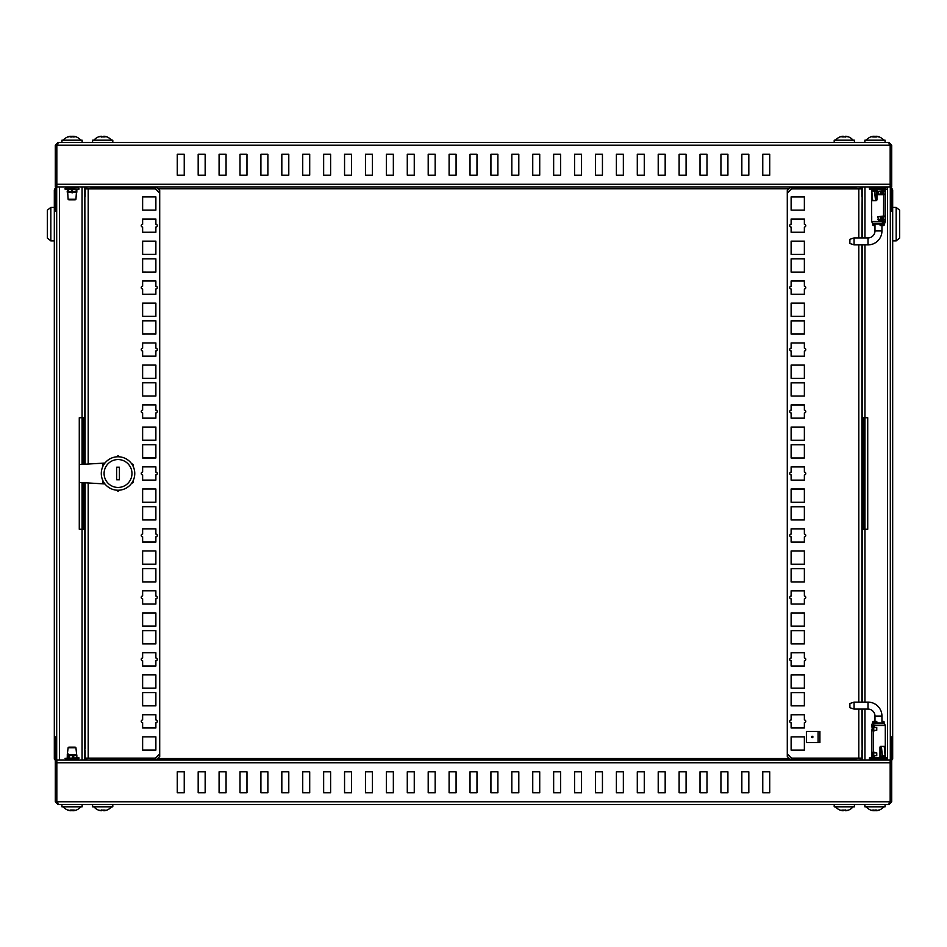 <?xml version="1.0" encoding="UTF-8"?>
<svg xmlns="http://www.w3.org/2000/svg" width="947" height="947" viewBox="0 0 947 947"><rect width="100%" height="100%" fill="white"/><g stroke="black" fill="none" stroke-linecap="round" stroke-linejoin="round"><path stroke-width="1.42" d="M890.168 762.761L890.168 801.789L888.913 804.583L58.087 804.583L56.832 801.789L56.832 759.968L890.168 759.968L890.168 762.761L56.832 762.761M769.733 771.817L762.761 771.817L762.761 792.734L769.733 792.734L769.733 771.817M748.817 771.817L741.844 771.817L741.844 792.734L748.817 792.734L748.817 771.817M727.912 771.817L720.939 771.817L720.939 792.734L727.912 792.734L727.912 771.817M706.995 771.817L700.022 771.817L700.022 792.734L706.995 792.734L706.995 771.817M686.09 771.817L679.117 771.817L679.117 792.734L686.09 792.734L686.09 771.817M665.173 771.817L658.212 771.817L658.212 792.734L665.173 792.734L665.173 771.817M644.268 771.817L637.295 771.817L637.295 792.734L644.268 792.734L644.268 771.817M623.351 771.817L616.39 771.817L616.39 792.734L623.351 792.734L623.351 771.817M602.446 771.817L595.474 771.817L595.474 792.734L602.446 792.734L602.446 771.817M581.541 771.817L574.569 771.817L574.569 792.734L581.541 792.734L581.541 771.817M560.624 771.817L553.652 771.817L553.652 792.734L560.624 792.734L560.624 771.817M435.17 771.817L428.198 771.817L428.198 792.734L435.17 792.734L435.17 771.817M414.253 771.817L407.281 771.817L407.281 792.734L414.253 792.734L414.253 771.817M393.348 771.817L386.376 771.817L386.376 792.734L393.348 792.734L393.348 771.817M372.431 771.817L365.459 771.817L365.459 792.734L372.431 792.734L372.431 771.817M351.526 771.817L344.554 771.817L344.554 792.734L351.526 792.734L351.526 771.817M330.61 771.817L323.649 771.817L323.649 792.734L330.61 792.734L330.61 771.817M309.705 771.817L302.732 771.817L302.732 792.734L309.705 792.734L309.705 771.817M288.788 771.817L281.827 771.817L281.827 792.734L288.788 792.734L288.788 771.817M539.719 771.817L532.747 771.817L532.747 792.734L539.719 792.734L539.719 771.817M518.802 771.817L511.83 771.817L511.83 792.734L518.802 792.734L518.802 771.817M497.897 771.817L490.925 771.817L490.925 792.734L497.897 792.734L497.897 771.817M184.239 771.817L177.267 771.817L177.267 792.734L184.239 792.734L184.239 771.817M205.156 771.817L198.183 771.817L198.183 792.734L205.156 792.734L205.156 771.817M226.061 771.817L219.088 771.817L219.088 792.734L226.061 792.734L226.061 771.817M246.978 771.817L240.005 771.817L240.005 792.734L246.978 792.734L246.978 771.817M267.883 771.817L260.91 771.817L260.91 792.734L267.883 792.734L267.883 771.817M456.075 771.817L449.103 771.817L449.103 792.734L456.075 792.734L456.075 771.817M476.98 771.817L470.02 771.817L470.02 792.734L476.98 792.734L476.98 771.817M890.31 187.032L890.31 145.211L891.707 145.211L891.707 187.032L890.31 187.032L890.31 759.968L891.707 759.968L891.707 762.761L890.31 762.761L890.31 759.968L891.565 759.968A1.113 1.113 0 0 0 892.678 758.855L892.678 757.766L891.565 757.766L891.565 737.417L892.678 737.417L892.678 757.766M888.913 804.583L891.707 801.789L890.31 801.789L890.31 762.761M891.707 801.789L891.707 762.761M888.913 803.186L890.31 801.789M55.293 759.968L56.69 759.968L56.69 762.761L55.293 762.761L55.293 759.968M55.293 762.761L55.293 801.789L56.69 801.789L56.69 762.761M56.69 801.789L58.087 803.186M55.293 801.789L58.087 804.583M890.168 801.789L56.832 801.789L57.128 802.807M84.851 464.219L84.851 187.032M84.851 759.968L84.851 482.781M83.454 529.266L83.454 482.698M83.454 464.302L83.454 417.734M84.851 417.734L79.276 417.734L79.276 529.266L84.851 529.266M55.435 736.861L55.435 757.766L54.322 757.766L54.322 758.855A1.113 1.113 0 0 0 55.435 759.968L56.69 759.968L56.69 187.897A2.51 2.51 0 0 0 54.322 190.406L55.435 190.406L55.435 210.755L54.322 211.311L56.69 211.311L56.69 189.009A1.397 1.397 0 0 0 55.435 190.406M56.832 801.269L56.832 800.653M56.832 146.347L56.832 145.731M141.233 287.592A1.397 1.397 0 0 0 142.63 288.965L142.63 294.233L155.876 294.197L155.876 288.965A1.397 1.397 0 0 0 157.273 287.592A1.397 1.397 0 0 0 155.876 286.219L155.876 280.987L142.63 280.987L142.63 286.183M141.233 225.623A1.397 1.397 0 0 0 142.63 227.008L142.63 232.264L155.876 232.228L155.876 227.008A1.397 1.397 0 0 0 157.273 225.623A1.397 1.397 0 0 0 155.876 224.25L155.876 219.017L142.63 219.017L142.63 224.214M141.233 349.55A1.397 1.397 0 0 0 142.63 350.935L142.63 356.19L155.876 356.19L155.876 350.935A1.397 1.397 0 0 0 157.273 349.55A1.397 1.397 0 0 0 155.876 348.176L155.876 342.956L142.63 342.956L142.63 348.141M141.233 411.519A1.397 1.397 0 0 0 142.63 412.892L142.63 418.16L155.876 418.16L155.876 412.892A1.397 1.397 0 0 0 157.273 411.519A1.397 1.397 0 0 0 155.876 410.146L155.876 404.914L142.63 404.914L142.63 410.11M141.233 473.488A1.397 1.397 0 0 0 142.63 474.861L142.63 480.117L155.876 480.117L155.876 474.861A1.397 1.397 0 0 0 157.273 473.488A1.397 1.397 0 0 0 155.876 472.103L155.876 466.883L142.63 466.883L142.63 472.068A1.397 1.397 0 0 0 141.233 473.5A1.397 1.397 0 0 0 142.63 474.897M141.233 535.446A1.397 1.397 0 0 0 142.63 536.819L142.63 542.086L155.876 542.086L155.876 536.819A1.397 1.397 0 0 0 157.273 535.446A1.397 1.397 0 0 0 155.876 534.072L155.876 528.84L142.63 528.84L142.63 534.037A1.397 1.397 0 0 0 141.233 535.469A1.397 1.397 0 0 0 142.63 536.854M141.233 597.415A1.397 1.397 0 0 0 142.63 598.788L142.63 604.044L155.876 604.044L155.876 598.788A1.397 1.397 0 0 0 157.273 597.415A1.397 1.397 0 0 0 155.876 596.03L155.876 590.81L142.63 590.81L142.63 595.994A1.397 1.397 0 0 0 141.233 597.427A1.397 1.397 0 0 0 142.63 598.824M141.233 659.372A1.397 1.397 0 0 0 142.63 660.746L142.63 666.013L155.876 666.013L155.876 660.746A1.397 1.397 0 0 0 157.273 659.372M141.233 721.342A1.397 1.397 0 0 0 142.63 722.715L142.63 727.983L155.876 727.983L155.876 722.715A1.397 1.397 0 0 0 157.273 721.342M142.63 727.947L155.876 727.947M155.876 719.921L155.876 714.736L142.63 714.736L142.63 719.921M142.63 665.978L155.876 665.978M155.876 660.781A1.397 1.397 0 0 0 157.273 659.396A1.397 1.397 0 0 0 155.876 657.999L155.876 652.767L142.63 652.767L142.63 657.964A1.397 1.397 0 0 0 141.233 659.396A1.397 1.397 0 0 0 142.63 660.781M142.63 604.02L155.876 604.02M142.63 542.051L155.876 542.051M142.63 480.082L155.876 480.082M142.63 418.124L155.876 418.124M155.876 410.11L155.876 404.914M142.63 356.155L155.876 356.155M155.876 348.141L155.876 342.956M142.63 736.861L142.63 750.107L155.876 750.071L155.876 736.861L142.63 736.861L142.63 750.071L155.876 750.107L155.876 736.861M142.63 674.903L142.63 688.138L155.876 688.114L155.876 674.903L142.63 674.903L142.63 688.114L155.876 688.138L155.876 674.903M142.63 626.145L155.876 626.145L155.876 612.934L142.63 612.934L142.63 626.145M142.63 564.175L155.876 564.175L155.876 550.976L142.63 550.976L142.63 564.175M142.63 502.218L155.876 502.218L155.876 489.007L142.63 489.007L142.63 502.218M142.63 440.248L155.876 440.248L155.876 427.05L142.63 427.05L142.63 440.248M142.63 378.291L155.876 378.291L155.876 365.08L142.63 365.08L142.63 378.291M142.63 705.811L155.876 705.811L155.876 692.6L142.63 692.6L142.63 705.811M142.63 643.853L155.876 643.853L155.876 630.643L142.63 630.643L142.63 643.853M142.63 581.884L155.876 581.884L155.876 568.673L142.63 568.673L142.63 581.884M142.63 519.915L155.876 519.915L155.876 506.716L142.63 506.716L142.63 519.915M142.63 457.957L155.876 457.957L155.876 444.747L142.63 444.747L142.63 457.957M142.63 395.988L155.876 395.988L155.876 382.789L142.63 382.789L142.63 395.988M142.63 320.82L142.63 334.066L155.876 334.031L155.876 320.82L142.63 320.82L142.63 334.031L155.876 334.066L155.876 320.82M55.435 737.417L54.322 736.861L56.69 736.861L56.69 758.855L55.435 758.855L55.435 757.766M92.842 759.269L156.918 759.269L159.712 756.487L159.712 190.513L156.918 187.731L92.842 187.731M155.876 286.183L155.876 280.987M142.63 316.322L155.876 316.322L155.876 303.111L142.63 303.111L142.63 316.322M142.63 258.862L142.63 272.097L155.876 272.061L155.876 258.862L142.63 258.862L142.63 272.061L155.876 272.097L155.876 258.862M142.63 196.893L142.63 210.139L155.876 210.104L155.876 196.893L142.63 196.893L142.63 210.104L155.876 210.139L155.876 196.893M155.876 224.214L155.876 219.017M142.63 241.154L142.63 254.4L155.876 254.364L155.876 241.154L142.63 241.154L142.63 254.364L155.876 254.4L155.876 241.154M862.149 244.882L862.149 702.118M862.149 709.09L862.149 759.968M862.149 187.032L862.149 237.91M863.546 417.734L863.546 529.266M862.149 529.266L867.724 529.266L867.724 417.734L862.149 417.734M890.168 145.731L890.168 146.347M890.168 800.653L890.168 801.269M805.767 659.408A1.397 1.397 0 0 0 804.37 658.035L804.37 652.767L791.124 652.803L791.124 658.035A1.397 1.397 0 0 0 789.727 659.408A1.397 1.397 0 0 0 791.124 660.781L791.124 666.013L804.37 666.013L804.37 660.817M805.767 721.377A1.397 1.397 0 0 0 804.37 719.992L804.37 714.736L791.124 714.772L791.124 719.992A1.397 1.397 0 0 0 789.727 721.377A1.397 1.397 0 0 0 791.124 722.75L791.124 727.983L804.37 727.983L804.37 722.786M805.767 597.45A1.397 1.397 0 0 0 804.37 596.065L804.37 590.81L791.124 590.81L791.124 596.065A1.397 1.397 0 0 0 789.727 597.45A1.397 1.397 0 0 0 791.124 598.824L791.124 604.044L804.37 604.044L804.37 598.859M805.767 535.481A1.397 1.397 0 0 0 804.37 534.108L804.37 528.84L791.124 528.84L791.124 534.108A1.397 1.397 0 0 0 789.727 535.481A1.397 1.397 0 0 0 791.124 536.854L791.124 542.086L804.37 542.086L804.37 536.89M805.767 473.512A1.397 1.397 0 0 0 804.37 472.139L804.37 466.883L791.124 466.883L791.124 472.139A1.397 1.397 0 0 0 789.727 473.512A1.397 1.397 0 0 0 791.124 474.897L791.124 480.117L804.37 480.117L804.37 474.932A1.397 1.397 0 0 0 805.767 473.5A1.397 1.397 0 0 0 804.37 472.103M805.767 411.554A1.397 1.397 0 0 0 804.37 410.181L804.37 404.914L791.124 404.914L791.124 410.181A1.397 1.397 0 0 0 789.727 411.554A1.397 1.397 0 0 0 791.124 412.928L791.124 418.16L804.37 418.16L804.37 412.963A1.397 1.397 0 0 0 805.767 411.531A1.397 1.397 0 0 0 804.37 410.146M805.767 349.585A1.397 1.397 0 0 0 804.37 348.212L804.37 342.956L791.124 342.956L791.124 348.212A1.397 1.397 0 0 0 789.727 349.585A1.397 1.397 0 0 0 791.124 350.97L791.124 356.19L804.37 356.19L804.37 351.006A1.397 1.397 0 0 0 805.767 349.573A1.397 1.397 0 0 0 804.37 348.176M805.767 287.628A1.397 1.397 0 0 0 804.37 286.254L804.37 280.987L791.124 280.987L791.124 286.254A1.397 1.397 0 0 0 789.727 287.628M805.767 225.658A1.397 1.397 0 0 0 804.37 224.285L804.37 219.017L791.124 219.017L791.124 224.285A1.397 1.397 0 0 0 789.727 225.658M804.37 219.053L791.124 219.053M791.124 227.079L791.124 232.264L804.37 232.264L804.37 227.079M804.37 281.022L791.124 281.022M791.124 286.219A1.397 1.397 0 0 0 789.727 287.604A1.397 1.397 0 0 0 791.124 289.001L791.124 294.233L804.37 294.233L804.37 289.036A1.397 1.397 0 0 0 805.767 287.604A1.397 1.397 0 0 0 804.37 286.219M804.37 342.98L791.124 342.98M804.37 404.949L791.124 404.949M804.37 466.918L791.124 466.918M804.37 528.876L791.124 528.876M791.124 536.89L791.124 542.086M804.37 590.845L791.124 590.845M791.124 598.859L791.124 604.044M804.37 210.139L804.37 196.893L791.124 196.929L791.124 210.139L804.37 210.139L804.37 196.929L791.124 196.893L791.124 210.139M804.37 272.097L804.37 258.862L791.124 258.886L791.124 272.097L804.37 272.097L804.37 258.886L791.124 258.862L791.124 272.097M804.37 320.855L791.124 320.855L791.124 334.066L804.37 334.066L804.37 320.855M804.37 382.825L791.124 382.825L791.124 396.024L804.37 396.024L804.37 382.825M804.37 444.782L791.124 444.782L791.124 457.993L804.37 457.993L804.37 444.782M804.37 506.752L791.124 506.752L791.124 519.95L804.37 519.95L804.37 506.752M804.37 568.709L791.124 568.709L791.124 581.92L804.37 581.92L804.37 568.709M804.37 241.189L791.124 241.189L791.124 254.4L804.37 254.4L804.37 241.189M804.37 303.147L791.124 303.147L791.124 316.357L804.37 316.357L804.37 303.147M804.37 365.116L791.124 365.116L791.124 378.327L804.37 378.327L804.37 365.116M804.37 427.085L791.124 427.085L791.124 440.284L804.37 440.284L804.37 427.085M804.37 489.043L791.124 489.043L791.124 502.253L804.37 502.253L804.37 489.043M804.37 551.012L791.124 551.012L791.124 564.211L804.37 564.211L804.37 551.012M804.37 626.18L804.37 612.934L791.124 612.969L791.124 626.18L804.37 626.18L804.37 612.969L791.124 612.934L791.124 626.18M854.158 187.731L790.082 187.731L787.288 190.513L787.288 756.487L790.082 759.269L854.158 759.269M791.124 660.817L791.124 666.013M804.37 630.678L791.124 630.678L791.124 643.889L804.37 643.889L804.37 630.678M804.37 688.138L804.37 674.903L791.124 674.939L791.124 688.138L804.37 688.138L804.37 674.939L791.124 674.903L791.124 688.138M804.37 750.107L804.37 736.861L791.124 736.896L791.124 750.107L804.37 750.107L804.37 736.896L791.124 736.861L791.124 750.107M791.124 722.786L791.124 727.983M804.37 705.846L804.37 692.6L791.124 692.636L791.124 705.846L804.37 705.846L804.37 692.636L791.124 692.6L791.124 705.846M56.832 184.239L56.832 145.211L58.087 142.417L888.913 142.417L890.168 145.211L890.168 187.032L56.832 187.032L56.832 184.239L890.168 184.239M177.267 175.183L184.239 175.183L184.239 154.266L177.267 154.266L177.267 175.183M198.183 175.183L205.156 175.183L205.156 154.266L198.183 154.266L198.183 175.183M219.088 175.183L226.061 175.183L226.061 154.266L219.088 154.266L219.088 175.183M240.005 175.183L246.978 175.183L246.978 154.266L240.005 154.266L240.005 175.183M260.91 175.183L267.883 175.183L267.883 154.266L260.91 154.266L260.91 175.183M281.827 175.183L288.788 175.183L288.788 154.266L281.827 154.266L281.827 175.183M302.732 175.183L309.705 175.183L309.705 154.266L302.732 154.266L302.732 175.183M323.649 175.183L330.61 175.183L330.61 154.266L323.649 154.266L323.649 175.183M344.554 175.183L351.526 175.183L351.526 154.266L344.554 154.266L344.554 175.183M365.459 175.183L372.431 175.183L372.431 154.266L365.459 154.266L365.459 175.183M386.376 175.183L393.348 175.183L393.348 154.266L386.376 154.266L386.376 175.183M511.83 175.183L518.802 175.183L518.802 154.266L511.83 154.266L511.83 175.183M532.747 175.183L539.719 175.183L539.719 154.266L532.747 154.266L532.747 175.183M553.652 175.183L560.624 175.183L560.624 154.266L553.652 154.266L553.652 175.183M574.569 175.183L581.541 175.183L581.541 154.266L574.569 154.266L574.569 175.183M595.474 175.183L602.446 175.183L602.446 154.266L595.474 154.266L595.474 175.183M616.39 175.183L623.351 175.183L623.351 154.266L616.39 154.266L616.39 175.183M637.295 175.183L644.268 175.183L644.268 154.266L637.295 154.266L637.295 175.183M658.212 175.183L665.173 175.183L665.173 154.266L658.212 154.266L658.212 175.183M407.281 175.183L414.253 175.183L414.253 154.266L407.281 154.266L407.281 175.183M428.198 175.183L435.17 175.183L435.17 154.266L428.198 154.266L428.198 175.183M449.103 175.183L456.075 175.183L456.075 154.266L449.103 154.266L449.103 175.183M762.761 175.183L769.733 175.183L769.733 154.266L762.761 154.266L762.761 175.183M741.844 175.183L748.817 175.183L748.817 154.266L741.844 154.266L741.844 175.183M720.939 175.183L727.912 175.183L727.912 154.266L720.939 154.266L720.939 175.183M700.022 175.183L706.995 175.183L706.995 154.266L700.022 154.266L700.022 175.183M679.117 175.183L686.09 175.183L686.09 154.266L679.117 154.266L679.117 175.183M490.925 175.183L497.897 175.183L497.897 154.266L490.925 154.266L490.925 175.183M470.02 175.183L476.98 175.183L476.98 154.266L470.02 154.266L470.02 175.183M56.69 187.032L55.293 187.032L55.293 184.239L56.69 184.239L56.69 187.032M58.087 142.417L55.293 145.211L56.69 145.211L56.69 184.239M55.293 145.211L55.293 184.239M58.087 143.814L56.69 145.211M890.31 184.239L891.707 184.239M890.31 145.211L888.913 143.814M891.707 145.211L888.913 142.417M56.832 145.211L890.168 145.211L889.872 144.193M84.851 748.817L84.851 750.213M85.123 759.968L85.123 750.213M155.876 722.75A1.397 1.397 0 0 0 157.273 721.354A1.397 1.397 0 0 0 155.876 719.957L155.876 714.736M86.804 187.032L86.804 188.879M86.804 758.121L86.804 759.968M84.851 196.787L85.123 464.208M85.123 482.792L85.123 748.817M142.63 382.789L142.63 396.024L155.876 396.024L155.876 382.789M142.63 444.747L142.63 457.993L155.876 457.993L155.876 444.747M142.63 506.716L142.63 519.95L155.876 519.95L155.876 506.716M142.63 568.673L142.63 581.92L155.876 581.92L155.876 568.673M142.63 219.017L142.63 224.25A1.397 1.397 0 0 0 141.233 225.646A1.397 1.397 0 0 0 142.63 227.043M142.63 232.264L155.876 232.264M155.876 227.043A1.397 1.397 0 0 0 157.273 225.646M142.63 280.987L142.63 286.219A1.397 1.397 0 0 0 141.233 287.604A1.397 1.397 0 0 0 142.63 289.001M142.63 294.233L155.876 294.233M155.876 289.001A1.397 1.397 0 0 0 157.273 287.604M142.63 342.956L142.63 348.176A1.397 1.397 0 0 0 141.233 349.573A1.397 1.397 0 0 0 142.63 350.97M155.876 350.97A1.397 1.397 0 0 0 157.273 349.573M142.63 404.914L142.63 410.146A1.397 1.397 0 0 0 141.233 411.531A1.397 1.397 0 0 0 142.63 412.928M155.876 412.928A1.397 1.397 0 0 0 157.273 411.531M155.876 474.897A1.397 1.397 0 0 0 157.273 473.5M155.876 472.103L155.876 466.883M142.63 466.883L142.63 472.103M155.876 536.854A1.397 1.397 0 0 0 157.273 535.469M155.876 534.072L155.876 528.84M142.63 528.84L142.63 534.072M155.876 598.824A1.397 1.397 0 0 0 157.273 597.427M155.876 596.03L155.876 590.81M142.63 590.81L142.63 596.03M142.63 303.111L142.63 316.357L155.876 316.357L155.876 303.111M142.63 365.08L142.63 378.327L155.876 378.327L155.876 365.08M142.63 427.05L142.63 440.284L155.876 440.284L155.876 427.05M142.63 489.007L142.63 502.253L155.876 502.253L155.876 489.007M142.63 550.976L142.63 564.211L155.876 564.211L155.876 550.976M142.63 612.934L142.63 626.18L155.876 626.18L155.876 612.934M142.63 630.643L142.63 643.889L155.876 643.889L155.876 630.643M142.63 652.767L142.63 657.999M155.876 657.999L155.876 652.767M142.63 692.6L142.63 705.846L155.876 705.846L155.876 692.6M142.63 714.736L142.63 719.957A1.397 1.397 0 0 0 141.233 721.354A1.397 1.397 0 0 0 142.63 722.75M159.712 193.058L155.521 188.879L88.189 188.879L88.189 464.018M85.123 758.121L155.521 758.121L159.712 753.942M85.123 188.879L88.189 188.879M791.124 224.25A1.397 1.397 0 0 0 789.727 225.646A1.397 1.397 0 0 0 791.124 227.043L791.124 232.264M860.196 759.968L860.196 758.121M860.196 188.879L860.196 187.032M862.149 750.213L861.877 709.09M861.877 702.118L861.877 244.882M861.877 237.91L862.149 196.787M804.37 564.211L804.37 550.976L791.124 550.976L791.124 564.211M804.37 502.253L804.37 489.007L791.124 489.007L791.124 502.253M804.37 440.284L804.37 427.05L791.124 427.05L791.124 440.284M804.37 378.327L804.37 365.08L791.124 365.08L791.124 378.327M804.37 727.983L804.37 722.75A1.397 1.397 0 0 0 805.767 721.354A1.397 1.397 0 0 0 804.37 719.957M804.37 714.736L791.124 714.736M791.124 719.957A1.397 1.397 0 0 0 789.727 721.354M804.37 666.013L804.37 660.781A1.397 1.397 0 0 0 805.767 659.396A1.397 1.397 0 0 0 804.37 657.999M804.37 652.767L791.124 652.767M791.124 657.999A1.397 1.397 0 0 0 789.727 659.396M804.37 604.044L804.37 598.824A1.397 1.397 0 0 0 805.767 597.427A1.397 1.397 0 0 0 804.37 596.03M791.124 596.03A1.397 1.397 0 0 0 789.727 597.427M804.37 542.086L804.37 536.854A1.397 1.397 0 0 0 805.767 535.469A1.397 1.397 0 0 0 804.37 534.072M791.124 534.072A1.397 1.397 0 0 0 789.727 535.469M791.124 472.103A1.397 1.397 0 0 0 789.727 473.5M791.124 474.897L791.124 480.117M804.37 480.117L804.37 474.897M791.124 410.146A1.397 1.397 0 0 0 789.727 411.531M791.124 412.928L791.124 418.16M804.37 418.16L804.37 412.928M791.124 348.176A1.397 1.397 0 0 0 789.727 349.573M791.124 350.97L791.124 356.19M804.37 356.19L804.37 350.97M804.37 643.889L804.37 630.643L791.124 630.643L791.124 643.889M804.37 581.92L804.37 568.673L791.124 568.673L791.124 581.92M804.37 519.95L804.37 506.716L791.124 506.716L791.124 519.95M804.37 457.993L804.37 444.747L791.124 444.747L791.124 457.993M804.37 396.024L804.37 382.789L791.124 382.789L791.124 396.024M804.37 334.066L804.37 320.82L791.124 320.82L791.124 334.066M804.37 316.357L804.37 303.111L791.124 303.111L791.124 316.357M804.37 294.233L804.37 289.001M791.124 289.001L791.124 294.233M804.37 254.4L804.37 241.154L791.124 241.154L791.124 254.4M804.37 232.264L804.37 227.043A1.397 1.397 0 0 0 805.767 225.646A1.397 1.397 0 0 0 804.37 224.25M787.288 753.942L791.479 758.121L858.811 758.121L858.811 709.09M861.877 188.879L791.479 188.879L787.288 193.058M861.877 758.121L858.811 758.121M812.242 736.269A0.698 0.698 0 0 0 811.543 736.967A0.698 0.698 0 0 0 812.242 737.666A0.698 0.698 0 0 0 812.94 736.967A0.698 0.698 0 0 0 812.242 736.269M819.913 738.364L819.913 735.57L819.913 738.364M819.913 732.433L819.913 731.392L806.394 731.392L806.394 742.543L818.101 742.543L818.101 731.392M819.913 731.392L819.913 742.543L818.101 742.543M819.913 742.543L819.913 741.501M875.407 721.448L875.466 722.514L876.898 723.023L876.768 721.448L872.933 721.448L872.696 723.78L873.465 723.65M873.726 727.485L874.85 727.485L873.43 726.787L873.252 725.532L871.631 725.532L872.933 721.448M881.941 721.448L881.941 716.062L874.981 716.062A6.972 6.972 59.8 0 0 868.008 709.09L868.008 702.118A13.945 13.945 57 0 1 881.941 716.062M882.947 721.448L882.971 722.395L884.001 722.514L883.989 721.448L882.557 721.448L882.557 722.265L883.894 722.265L885.291 725.532L873.252 725.532L874.069 723.721L873.252 725.532L873.252 757.884L873.43 756.345L874.85 755.647L873.726 755.647M872.459 755.647L871.631 752.309L871.631 730.835L872.459 730.835L872.459 726.929L871.631 726.929L871.631 725.532M873.726 752.309L873.726 756.203L874.602 756.203L873.679 756.203L873.679 752.309L874.602 752.309L873.726 752.309M871.856 752.865L871.714 756.203L872.459 756.203L871.631 756.203L871.631 757.884M872.459 756.203L872.459 752.309M872.14 754.072L872.388 756.132M873.146 759.968L871.548 759.269L871.548 757.884L871.548 759.269L873.146 759.968M871.489 759.968L869.405 759.269L887.517 759.269L887.517 759.968M887.517 187.032L887.517 187.731L883.776 187.032L885.374 187.731L885.374 189.116L887.517 189.116L887.517 757.884L869.405 757.884L869.405 759.269M872.459 727.485L871.714 730.835L872.459 730.835M874.602 730.835L873.726 730.835L873.726 726.929L874.602 726.929L873.679 726.929L873.679 730.835M871.714 726.929L872.459 726.929M873.371 721.448L873.371 723.307M876.176 723.532L875.466 722.514M873.726 730.279L874.85 730.279L873.252 731.25L873.252 751.882L874.85 752.865L873.726 752.865M885.09 755.931L882.391 755.931L881.456 747.076L880.698 746.378L884.462 746.378L885.09 755.931L882.391 755.931M880.237 746.544L880.817 756.132L881.846 756.132M880.698 746.378L879.964 747.076L879.964 756.831L884.462 757.529L884.782 756.037M872.294 730.279L872.471 727.687L872.459 730.279M874.85 727.485L876.756 727.485L876.756 730.279L874.85 730.279M874.259 723.721L874.637 721.448M877.076 723.567L875.762 722.395L876.721 722.395M882.557 721.448L882.012 723.023M884.391 723.721L876.496 723.721M876.271 723.65L874.46 723.721M884.782 753.043L884.462 746.378M881.929 756.831L882 757.529L881.929 756.831L884.782 756.831M872.14 754.439L872.294 755.647M874.85 752.865L876.756 752.865L876.756 755.647L874.85 755.647M881.941 757.529L881.941 756.132M880.888 750.213L879.964 750.213M854.064 709.09L854.064 702.118L849.885 703.514L849.885 707.693L854.064 709.09L868.008 709.09M874.981 721.448L874.981 716.062M873.761 723.023L874.566 723.023M876.07 723.023L883.693 723.023L883.693 723.721M54.322 757.766L54.322 754.972L55.435 754.972M54.322 737.417L54.322 754.972M54.322 736.861L54.322 211.311M55.435 193.188L54.322 193.188L54.322 210.755M54.322 193.188L54.322 190.406M54.322 730.587L54.322 729.19M50.83 240.869L47.35 238.076L47.35 210.198L50.83 207.405L50.83 240.869L54.322 240.869M892.678 190.406L892.678 193.188L891.565 193.188L891.565 190.406L892.678 190.406A2.51 2.51 0 0 0 890.31 187.897M891.565 211.311L892.678 210.755L892.678 193.188M892.678 210.755L892.678 737.417M891.565 210.755L891.565 193.188M890.31 758.855L891.565 758.855L891.565 757.766M891.565 754.972L892.678 754.972M891.565 190.406A1.397 1.397 0 0 0 890.31 189.009M892.678 736.861L890.31 736.861M890.31 211.311L892.678 211.311M892.678 730.587L892.678 729.19M892.678 217.585L892.678 218.982M899.65 210.198L899.65 238.076L896.17 240.869L896.17 207.405L899.65 210.198M157.616 758.571L789.384 758.571L157.616 758.571M120.115 759.968L120.115 759.269M826.885 759.269L826.885 759.968M789.005 188.808L157.995 188.808M118.032 459.555A13.945 13.945 0 0 0 104.087 473.5A13.945 13.945 0 0 0 118.032 487.445A13.945 13.945 0 0 0 131.964 473.5A13.945 13.945 0 0 0 118.032 459.555M118.032 456.774A16.726 16.726 0 0 0 101.293 473.5A16.726 16.726 0 0 0 118.032 490.226A16.726 16.726 0 0 0 134.758 473.5A16.726 16.726 0 0 0 118.032 456.774M79.276 482.437L104.963 483.953M79.276 464.563L104.963 463.047M119.417 479.774L119.417 467.226L116.635 467.226L116.635 479.774L119.417 479.774M131.479 463.568L133.361 464.646L133.361 466.812M133.361 480.188L133.361 482.354L131.479 483.432M116.15 456.88L118.032 455.791L119.902 456.88M102.69 466.812L102.69 464.646L104.572 463.568M104.572 483.432L102.69 482.354L102.69 480.188M119.902 490.12L118.032 491.209L116.15 490.12M82.129 804.583L82.129 806.808L61.922 806.808L61.922 804.583M71.262 809.945L70.836 810.739A10.228 2.841 121.4 0 1 70.469 810.194A10.228 3.977 -122.9 0 0 71.688 810.739L71.794 810.739A11.435 4.309 -84 0 0 72.777 810.076A11.352 9.221 34.8 0 0 73.629 810.111A11.352 9.221 34.8 0 0 74.458 810.076A11.435 4.309 84 0 1 73.594 810.739L73.535 810.111M73.842 809.945L74.02 810.739A11.435 10.524 75.6 0 0 74.564 810.632A11.435 10.524 75.6 0 1 74.032 810.739L74.02 810.739A10.228 7.907 -142.1 0 0 75.736 810.194A10.228 8.393 150.9 0 1 73.665 810.739L73.594 810.739M80.803 806.808A11.435 11.435 0 0 1 74.564 810.632L74.564 810.632A11.435 10.524 75.6 0 0 76.269 810.076A11.435 10.524 75.6 0 1 74.564 810.632A11.435 10.524 75.6 0 0 76.269 810.076M73.594 810.691A11.435 10.524 -75.6 0 1 73.298 810.739L73.31 810.111M72.232 810.514L72.789 809.945L73.298 810.739M72.363 810.739A10.228 3.977 122.9 0 0 73.061 810.454M70.019 810.585L70.031 810.739A11.435 10.524 -75.6 0 1 69.486 810.632A11.435 10.524 -75.6 0 1 67.782 810.076A11.352 3.776 -59.5 0 0 68.468 810.076A11.435 10.524 75.6 0 0 70.753 810.739L70.836 810.739M70.031 810.739L70.208 809.945L70.386 810.739M112.8 804.583L112.8 806.808L92.581 806.808L92.581 804.583M101.708 810.087L101.649 810.739L101.613 810.076A11.352 9.955 -4.4 0 0 102.513 810.111A11.352 9.955 -4.4 0 0 103.424 810.076L103.685 810.739A10.228 6.428 130 0 0 105.413 810.194A10.228 5.528 -126.4 0 1 104.371 810.739L104.028 809.945M103.732 810.727L104.146 809.945L104.513 810.739A11.435 11.364 23.4 0 0 106.881 810.099L106.857 810.076A11.435 11.364 -23.4 0 1 104.43 810.739L104.371 810.739M103.424 810.099A11.352 9.955 4.4 0 1 102.868 810.111A11.352 9.955 4.4 0 1 102.69 810.111M101.956 810.099L101.791 810.739L101.862 810.099M100.962 810.644L100.962 810.739A11.435 11.364 23.4 0 1 100.927 810.739A10.228 6.084 128.5 0 1 99.731 810.194A10.228 6.925 -132.8 0 0 101.554 810.739L101.649 810.739A10.228 6.428 -130 0 0 101.696 810.739L101.791 810.739M100.962 810.739L101.365 809.945L101.696 810.739M93.907 806.808A11.435 11.435 0 0 0 98.464 810.111L98.452 810.076A11.435 11.364 -23.4 0 0 100.879 810.739L101.246 809.945M74.813 199.853L68.811 199.853L74.813 199.853M68.196 189.116L68.196 191.483A6.937 5.966 90 0 0 68.243 192.324L67.675 192.336A1.361 1.172 90 0 0 67.675 192.348L68.196 191.483L71.522 191.483L72.079 192.963L72.635 189.116M65.059 188.702L78.992 189.116L65.059 189.116L66.444 187.305L77.595 187.305L71.984 187.305M75.914 191.483A6.937 6.049 90 0 1 75.867 192.324A1.361 1.184 90 0 1 75.867 192.348L72.635 192.336L72.635 191.483L75.914 191.483L76.411 192.324A6.937 6.049 90 0 0 76.458 191.483L75.914 189.116M68.539 187.305L66.444 187.305M67.213 189.116L67.628 191.483A6.937 5.966 90 0 0 67.675 192.324L68.113 199.249L75.938 199.249L76.423 192.336A1.361 1.184 90 0 1 76.411 192.348L75.867 192.324M72.635 191.483L71.522 191.483L71.522 189.116M71.522 191.483L71.522 192.348L68.243 192.336M75.511 759.695L68.539 759.695M69.238 747.147L74.813 747.147M76.458 757.884L76.458 755.517A6.937 6.665 -90 0 0 76.411 754.676A1.361 1.314 -90 0 0 76.411 754.652L76.458 755.517L73.724 755.517L73.7 754.652L72.623 754.652L72.635 755.517L68.977 755.517L68.657 754.037L68.243 754.652A1.361 0.983 -90 0 0 68.231 754.676L68.196 757.884M76.458 755.517L76.766 757.884M65.059 758.298L78.992 757.884L77.595 759.695L66.444 759.695L65.059 758.298L78.992 758.298M76.032 759.695L77.595 759.695M72.635 757.884L72.635 755.517L73.724 755.517L73.724 757.884M68.977 755.517A6.937 4.995 -90 0 1 69.013 754.676L68.231 754.676A6.937 4.995 -90 0 0 68.196 755.517L68.977 755.517L68.977 757.884M69.013 754.676A1.361 0.983 -90 0 1 69.013 754.652L76.411 754.664M73.724 755.517A6.937 1.669 -90 0 0 73.7 754.676M72.635 755.517A6.937 1.669 -90 0 0 72.623 754.676M76.766 755.517A6.937 6.665 -90 0 0 76.719 754.676L76.837 755.517L76.411 754.676M882.284 223.693L880.426 223.279L881.456 224.486L880.154 224.735L880.154 225.552L880.225 224.605L881.16 224.605L879.846 223.433M873.974 225.552L874.33 224.486L872.921 224.486L872.933 225.552L874.969 225.552L874.91 223.977M873.75 223.977L873.951 224.605L873.027 224.605L872.672 223.279L873.229 223.977L880.852 223.977M880.248 225.552L882.284 225.552M881.515 225.552L881.456 224.486M871.631 189.116L871.631 216.165M882.249 225.552L883.042 223.125L882.344 223.22L883.669 221.468L885.291 221.468L885.291 189.116M871.832 191.069L874.531 191.069L875.466 199.924L876.224 200.622L872.459 200.622L871.832 191.069L876.105 190.868L876.685 200.456M876.224 200.622L876.958 199.924L876.958 190.169L872.459 189.471L872.14 190.963M872.14 193.957L872.459 200.622M874.921 189.471L875.004 190.169L874.921 189.471M882.024 220.071L882.024 219.313M882.663 220.071L882.663 216.165L877.822 216.721L878.52 220.071L882.663 220.071M882.663 194.691L882.663 190.797L877.822 191.353L878.52 194.691L882.663 194.691M883.669 190.655L883.456 223.35M885.374 187.731L869.405 187.731L869.405 189.116L885.374 189.116L885.374 187.731M871.714 220.071L871.714 216.165M871.631 220.071L871.631 221.468L883.669 221.468L883.669 220.213M873.027 225.552L872.542 223.279L880.426 223.279M883.669 194.833L883.669 215.75L885.267 216.721L885.267 219.515L883.669 219.515M883.669 191.353L885.267 191.353L885.267 194.135L883.847 194.833M883.847 190.655L884.77 191.353M877.822 194.135L882.284 194.135L882.284 191.353L877.822 191.353M880.438 193.235L880.899 194.135L880.58 192.241L881.633 191.353M880.627 192.442L880.627 193.046M882.284 194.135L882.284 191.353M880.828 191.353L880.58 192.241M883.669 194.135L884.77 194.135M874.981 225.552L874.981 230.938L881.941 230.938L881.941 225.552M882.663 223.279L882.355 225.552L883.989 225.552L884.202 223.35L883.22 223.125M885.291 221.468L883.989 225.552M884.77 219.515L883.847 220.213M882.284 216.721L882.462 219.313L882.462 216.721L880.828 216.721L880.26 217.81L881.337 219.361M881.633 216.721L880.639 218.355M882.462 219.313L881.61 219.515M884.77 216.721L883.669 216.721M874.981 189.471L874.981 190.868M876.034 196.787L876.958 196.787M854.064 244.882L854.064 237.91L849.885 239.307L849.885 243.486L854.064 244.882L868.008 244.882A13.945 13.945 123 0 0 881.941 230.938M868.008 244.882L868.008 237.91A6.972 6.972 120.2 0 0 874.981 230.938M883.16 223.977L882.355 223.977M90.983 759.968L90.983 758.121M92.557 758.121A16.738 15.862 147 0 1 92.96 759.968M856.017 758.121L856.017 759.968M854.04 759.968A16.738 15.862 -147 0 1 854.443 758.121M885.078 804.583L885.078 806.808L864.871 806.808L864.871 804.583M873.465 810.111L873.406 810.739A11.435 4.309 -84 0 1 872.542 810.076A11.352 9.221 -34.8 0 0 873.371 810.111A11.352 9.221 -34.8 0 0 874.223 810.076A11.435 4.309 84 0 0 875.206 810.739L875.312 810.739A10.228 3.977 122.9 0 0 876.531 810.194A10.228 2.841 -121.4 0 1 876.164 810.739L875.738 809.945M876.543 810.691L876.792 809.945L876.993 810.739A11.435 10.524 75.6 0 0 877.514 810.632A11.435 10.524 75.6 0 0 879.218 810.076A11.352 3.776 59.5 0 1 878.532 810.076A11.435 10.524 -75.6 0 1 876.247 810.739L876.164 810.739M873.939 810.454A10.228 3.977 -122.9 0 0 874.637 810.739L874.756 810.739M873.69 810.111L874.637 810.739M870.731 810.076A11.435 10.524 -75.6 0 0 872.436 810.632A11.435 10.524 -75.6 0 0 872.968 810.739L872.968 810.739A11.435 10.524 -75.6 0 1 872.436 810.632L872.436 810.632A11.435 10.524 -75.6 0 1 870.731 810.076M873.406 810.739L873.335 810.739A10.228 8.393 -150.9 0 1 871.264 810.194A10.228 7.907 142.1 0 0 872.98 810.739L873.158 809.945M834.2 804.583L834.2 806.808L854.419 806.808L854.419 804.583M844.31 810.111A11.352 9.955 -4.4 0 1 844.132 810.111A11.352 9.955 -4.4 0 1 843.576 810.099A11.352 9.955 4.4 0 0 844.487 810.111A11.352 9.955 4.4 0 0 845.387 810.076L845.351 810.739L845.292 810.087M853.093 806.808A11.435 11.435 0 0 1 848.536 810.111L848.548 810.076A11.435 11.364 23.4 0 1 846.121 810.739L846.073 810.739A10.228 6.084 -128.5 0 0 847.269 810.194A10.228 6.925 132.8 0 1 845.446 810.739L845.351 810.739A10.228 6.428 130 0 1 845.304 810.739L845.635 809.945L846.038 810.644M845.754 809.945L846.073 810.739A11.435 11.364 -23.4 0 1 846.038 810.739M845.138 810.099L845.304 810.739M845.209 810.739L845.044 810.099M842.676 810.632A10.228 6.925 -132.8 0 0 843.173 810.739L843.268 810.727M835.526 806.808A11.435 11.435 0 0 0 840.072 810.111L840.119 810.099A11.435 11.364 -23.4 0 0 842.487 810.739L842.854 809.945L843.173 810.739M840.072 810.111L840.143 810.076A11.435 11.364 23.4 0 0 842.57 810.739L842.629 810.739A10.228 5.528 126.4 0 1 841.587 810.194A10.228 6.428 -130 0 0 843.315 810.739L843.576 810.076M842.972 809.945L842.629 810.739M861.877 750.213L861.877 759.968M85.123 196.787L85.123 187.032M61.922 142.417L61.922 140.192L82.129 140.192L82.129 142.417M73.535 136.889L73.594 136.261A11.435 4.309 96 0 1 74.458 136.924A11.352 9.221 145.2 0 0 73.629 136.889A11.352 9.221 145.2 0 0 72.777 136.924A11.435 4.309 -96 0 0 71.794 136.261L71.688 136.261A10.228 3.977 -57.1 0 0 70.469 136.806A10.228 2.841 58.6 0 1 70.836 136.261L71.262 137.055M70.457 136.309L70.208 137.055L70.007 136.261A11.435 10.524 -104.4 0 0 69.486 136.368A11.435 10.524 -104.4 0 0 67.782 136.924A11.352 3.776 -120.5 0 1 68.468 136.924A11.435 10.524 104.4 0 1 70.753 136.261L70.836 136.261M73.061 136.546A10.228 3.977 57.1 0 0 72.363 136.261L72.244 136.261M73.31 136.889L72.363 136.261M76.269 136.924A11.435 10.524 104.4 0 0 74.564 136.368A11.435 10.524 104.4 0 0 74.032 136.261L74.032 136.261A11.435 10.524 104.4 0 1 74.564 136.368A11.435 10.524 104.4 0 1 76.269 136.924A11.435 10.524 104.4 0 0 74.564 136.368A11.435 11.435 0 0 1 80.803 140.192M73.594 136.261L73.665 136.261A10.228 8.393 29.1 0 1 75.736 136.806A10.228 7.907 -37.9 0 0 74.02 136.261L73.842 137.055M112.8 142.417L112.8 140.192L92.581 140.192L92.581 142.417M102.69 136.889A11.352 9.955 175.6 0 1 102.868 136.889A11.352 9.955 175.6 0 1 103.424 136.901A11.352 9.955 -175.6 0 0 102.513 136.889A11.352 9.955 -175.6 0 0 101.613 136.924L101.649 136.261L101.708 136.913M98.464 136.889A11.435 11.435 0 0 0 93.907 140.192A11.435 11.435 0 0 1 98.464 136.889L98.452 136.924A11.435 11.364 -156.6 0 1 100.879 136.261L100.927 136.261A10.228 6.084 51.5 0 0 99.731 136.806A10.228 6.925 -47.2 0 1 101.554 136.261L101.649 136.261A10.228 6.428 -50 0 1 101.696 136.261L101.365 137.055L100.962 136.356M101.246 137.055L100.927 136.261A11.435 11.364 156.6 0 1 100.962 136.261M101.862 136.901L101.696 136.261M101.791 136.261L101.956 136.901M104.324 136.368A10.228 6.925 47.2 0 0 103.827 136.261L103.732 136.273M111.474 140.192A11.435 11.435 0 0 0 106.928 136.889L106.881 136.901A11.435 11.364 156.6 0 0 104.513 136.261L104.146 137.055L103.827 136.261M106.928 136.889L106.857 136.924A11.435 11.364 -156.6 0 0 104.43 136.261L104.371 136.261A10.228 5.528 -53.6 0 1 105.413 136.806A10.228 6.428 50 0 0 103.685 136.261L103.424 136.924M104.028 137.055L104.371 136.261M834.2 142.417L834.2 140.192L854.419 140.192L854.419 142.417M845.292 136.913L845.351 136.261L845.387 136.924A11.352 9.955 175.6 0 0 844.487 136.889A11.352 9.955 175.6 0 0 843.576 136.924L843.315 136.261A10.228 6.428 -50 0 0 841.587 136.806A10.228 5.528 53.6 0 1 842.629 136.261L842.972 137.055M843.268 136.273L842.854 137.055L842.487 136.261A11.435 11.364 -156.6 0 0 840.119 136.901L840.143 136.924A11.435 11.364 156.6 0 1 842.57 136.261L842.629 136.261M843.576 136.901A11.352 9.955 -175.6 0 1 844.132 136.889A11.352 9.955 -175.6 0 1 844.31 136.889M845.044 136.901L845.209 136.261L845.138 136.901M846.038 136.356L846.038 136.261A11.435 11.364 -156.6 0 1 846.073 136.261A10.228 6.084 -51.5 0 1 847.269 136.806A10.228 6.925 47.2 0 0 845.446 136.261L845.351 136.261A10.228 6.428 50 0 0 845.304 136.261L845.209 136.261M846.038 136.261L845.635 137.055L845.304 136.261M848.476 136.924L848.548 136.924A11.435 11.364 156.6 0 0 846.121 136.261L845.754 137.055M864.871 142.417L864.871 140.192L885.078 140.192L885.078 142.417M875.738 137.055L876.164 136.261A10.228 2.841 -58.6 0 1 876.531 136.806A10.228 3.977 57.1 0 0 875.312 136.261L875.206 136.261A11.435 4.309 96 0 0 874.223 136.924A11.352 9.221 -145.2 0 0 873.371 136.889A11.352 9.221 -145.2 0 0 872.542 136.924A11.435 4.309 -96 0 1 873.406 136.261L873.465 136.889M873.158 137.055L872.98 136.261A11.435 10.524 -104.4 0 0 872.436 136.368A11.435 10.524 -104.4 0 1 872.968 136.261L872.98 136.261A10.228 7.907 37.9 0 0 871.264 136.806A10.228 8.393 -29.1 0 1 873.335 136.261L873.406 136.261M872.436 136.368A11.435 10.524 -104.4 0 0 870.731 136.924A11.435 10.524 -104.4 0 1 872.436 136.368L872.436 136.368A11.435 11.435 0 0 0 866.197 140.192A11.435 11.435 0 0 1 872.436 136.368M873.406 136.309A11.435 10.524 104.4 0 1 873.702 136.261L873.69 136.889M874.768 136.486L874.211 137.055L873.702 136.261M874.637 136.261A10.228 3.977 -57.1 0 0 873.939 136.546M876.981 136.415L876.969 136.261A11.435 10.524 104.4 0 1 877.514 136.368A11.435 10.524 104.4 0 1 879.218 136.924A11.352 3.776 120.5 0 0 878.532 136.924A11.435 10.524 -104.4 0 0 876.247 136.261L876.164 136.261M876.969 136.261L876.792 137.055L876.614 136.261M90.983 188.879L90.983 187.032M92.96 187.032A16.738 15.862 33 0 1 92.557 188.879M856.017 187.032L856.017 188.879M854.443 188.879A16.738 15.862 -33 0 1 854.04 187.032M861.877 187.032L861.877 196.787M82.058 464.397L82.058 187.032M59.483 759.968L59.483 187.032M82.058 759.968L82.058 482.603M864.942 244.882L864.942 702.118M864.942 709.09L864.942 759.968M864.942 187.032L864.942 237.91M88.189 482.982L88.189 758.121M858.811 702.118L858.811 244.882M858.811 237.91L858.811 188.879M873.761 721.448L873.761 723.307M871.856 730.279L872.14 729.119M873.371 723.78L872.696 723.78M883.693 723.567L883.894 722.395M881.456 747.076L880.485 747.076M874.637 723.307L874.673 721.448M875.407 722.265L875.738 721.448M876.709 721.448L876.709 722.265M882.557 722.265L882.758 723.023M883.894 721.448L884.202 723.65M876.034 723.78L874.578 723.78M884.782 747.076L884.155 747.076M880.947 750.628L879.964 750.628M76.458 189.116L76.778 192.336M72.635 192.324L71.522 192.324M68.196 191.483L67.675 192.336M75.239 747.147L75.938 747.751L68.113 747.751L67.273 754.664L68.231 754.664M68.196 755.517L67.284 755.517M67.332 754.664L67.213 757.884M881.515 224.735L881.195 225.552M875.466 199.924L876.437 199.924M872.14 199.924L872.767 199.924M874.981 190.169L872.14 190.169M877.822 219.515L881.444 219.515M880.888 223.22L882.344 223.22M874.365 224.735L874.365 225.552M873.229 223.433L873.027 224.605M880.639 192.561L882.071 191.353M880.58 193.247L881.633 194.135M882.071 194.135L880.639 192.928M883.575 225.552L883.575 223.693M883.16 225.552L883.16 223.693M883.551 223.22L884.226 223.22M882.284 218.958L880.639 218.307M880.639 217.928L882.071 216.721M880.639 218.615L882.415 219.313M880.864 216.792L880.438 217.621M875.975 196.372L876.958 196.372M885.433 759.968L887.517 759.269L887.517 757.884M872.14 728.622L872.305 727.983M876.768 721.448L876.993 723.023M883.989 722.265L883.989 721.448M885.291 725.532L885.291 757.884M854.064 702.118L868.008 702.118M54.322 207.405L50.83 207.405M892.678 207.405L896.17 207.405M892.678 240.869L896.17 240.869M63.248 806.808A11.435 11.435 0 0 0 69.486 810.632M106.928 810.111A11.435 11.435 0 0 0 111.474 806.808M68.113 199.249L68.811 199.853M67.213 191.483L67.273 192.336M76.837 189.116L76.837 191.483M78.992 188.702L77.595 187.305M75.938 199.249L75.239 199.853M76.458 191.483L76.423 192.336M75.938 747.751L76.589 754.096M76.837 757.884L76.837 755.517L76.814 757.884M68.113 747.751L68.811 747.147M880.154 225.552L879.929 223.977M871.489 187.032L869.405 187.731M872.542 223.279L871.631 221.468M872.933 224.735L872.933 225.552M885.433 187.032L887.517 187.731L887.517 189.116M880.828 194.135L880.272 193.058M880.272 217.81L880.828 216.721M881.077 219.171L880.331 218.508M854.064 237.91L868.008 237.91M877.514 810.632A11.435 11.435 0 0 0 883.752 806.808M866.197 806.808A11.435 11.435 0 0 0 872.436 810.632M69.486 136.368A11.435 11.435 0 0 0 63.248 140.192M840.072 136.889A11.435 11.435 0 0 0 835.526 140.192M853.093 140.192A11.435 11.435 0 0 0 848.536 136.889M883.752 140.192A11.435 11.435 0 0 0 877.514 136.368"/></g></svg>
